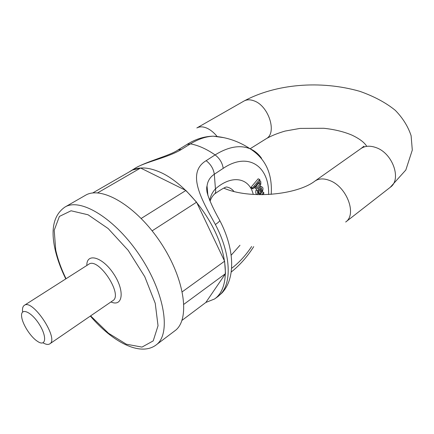 <?xml version="1.0" encoding="UTF-8"?>
<svg xmlns="http://www.w3.org/2000/svg" width="434" height="434" viewBox="0 0 434 434"><rect width="100%" height="100%" fill="white"/><g stroke="black" fill="none" stroke-linecap="round" stroke-linejoin="round"><path stroke-width="0.65" d="M156.061 344.997L174.837 330.816C190.374 320.004 185.22 279.539 160.792 242.785C136.536 205.911 101.328 185.323 85.292 195.387L64.888 207.105C80.409 197.307 115.569 218.731 140.307 256.326C165.218 293.813 171.153 334.554 156.061 344.997C140.193 356.824 112.368 341.873 90.359 316.055M183.924 304.261L225.512 273.642L224.6 261.197L182.291 291.784M225.512 273.642L205.846 302.46L182.003 320.357M152.139 230.839L196.586 202.195L185.904 190.461L141.224 218.438M224.6 261.197L196.586 202.195M97.623 192.88L140.594 168.018L132.484 170.047L92.654 192.994M185.904 190.461L140.594 168.018M22.622 311.981C22.199 308.623 22.763 306.409 24.315 305.346C32.577 298.473 59.339 338.949 49.78 343.858C48.19 344.873 45.939 344.525 43.009 342.817M36.483 340.652L38.024 341.699C46.33 346.956 47.029 335.856 38.74 323.482C30.602 311.01 20.11 307.305 21.7 317.01C22.552 324.057 29.984 335.932 36.483 340.652M205.846 302.46L214.51 298.999C227.09 290.509 229.288 266.08 218.009 238.25C206.779 210.447 183.284 183.343 162.039 173.063C148.857 166.889 138.213 166.314 130.108 171.343L129.283 171.891M217.282 297.035L221.953 292.966L218.031 296.498M220.814 293.916C232.098 282.236 230.59 253.234 215.373 224.514C202.119 200.351 185.736 172.938 206.15 160.678C210.75 164.258 213.474 168.777 214.32 174.24C210.051 177.126 207.626 181.059 207.051 186.034L207.051 186.04C206.584 186.935 206.579 188.969 207.04 192.143C208.765 198.994 213.018 208.461 219.799 220.543L219.474 219.924M178.065 149.92L181.483 149.394C167.437 157.987 144.544 161.887 134.339 168.734L130.531 171.083M206.15 160.678L215.101 154.911C228.436 146.697 240.105 144.658 250.125 148.797L250.125 148.797C254.725 150.788 258.539 153.962 261.566 158.318M223.933 137.67L213.295 136.184C206.036 136.455 198.425 139.016 190.455 143.866L181.483 149.394M259.684 194.714L259.559 193.58L258.572 193.743L258.235 191.237L259.472 189.349L260.536 194.003L259.065 193.32L258.469 190.71M257.362 194.654L256.695 194.345C255.669 193.553 255.463 192.143 256.071 190.125L256.738 188.817M259.825 186.257L260.85 186.457M259.668 194.6L260.313 193.9M255.832 188.584L254.047 187.531M252.517 187.96L252.935 188.861L251.449 188.172L251.031 187.271L258.159 178.792L259.646 179.464L252.517 187.96L251.031 187.271M207.767 194.893L207.04 186.072L207.913 195.512M209.72 200.416C210.582 195.848 212.492 192.012 215.438 188.909C231.995 174.186 249.376 177.783 253.255 194.443M262.798 194.725L263.791 193.689L263.742 192.441L262.331 191.79M263.742 192.441L261.648 194.73M262.093 190.51L261.046 192.213L260.243 188.698L261.534 188.21L262.093 190.51L260.622 189.832L260.731 188.367M260.536 194.003L262.342 191.768C263.34 188.942 263.183 187.331 261.865 186.924C260.183 187.049 258.745 188.345 257.546 190.808L257.715 194.665M259.559 193.58L258.084 192.891M257.102 187.553L256.651 187.586C255.425 186.175 256.228 184.325 259.065 182.041L259.597 181.982L260.053 184.049L257.102 187.553L256.114 187.097M256 186.701L258.572 183.37L258.735 182.193M252.935 188.861L255.469 185.877C255.046 187.521 255.328 188.497 256.315 188.806C258.073 188.676 259.575 187.146 260.823 184.217L260.818 181.694L260.064 180.994L259.353 181.081L260.015 180.289L259.646 179.464M222.04 292.879L222.653 292.185M215.373 224.514C218.004 222.734 219.474 221.411 219.799 220.548C234.317 248.27 236.063 278.048 221.953 292.966M233.937 191.427C232.06 189.072 229.684 187.602 226.808 187.016C225.794 186.734 221.774 189.007 214.738 193.835C215.731 192.81 215.964 191.166 215.438 188.909L214.32 174.24L223.201 168.365C222.398 162.924 219.696 158.437 215.101 154.911C206.513 148.981 198.3 145.298 190.455 143.866L187.016 144.408M86.822 265.478C86.545 252.376 102.592 256.868 113.708 273.914C125.041 290.818 122.887 307.343 110.941 301.956M90.619 315.881L108.478 333.231L126.327 344.205L141.983 347.097L153.207 340.896L158.036 325.75L155.231 303.29L144.782 276.713L128.166 250.326L108.142 228.539L88.069 214.787L71.062 210.778L59.387 216.436L54.212 230.259L55.709 249.919C57.733 259.131 61.178 268.733 66.055 278.726M49.78 343.858L112.807 300.675C123.506 294.887 98.247 256.689 88.731 264.263L24.315 305.346M239.975 245.259L231.159 255.23M231.599 268.331C239.036 262.711 245.72 255.436 251.644 246.512M268.635 194.546C269.34 166.282 248.281 151.363 223.201 168.365M257.546 190.808L256.071 190.125M260.053 184.049L258.572 183.37M330.062 180.658C346.94 187.049 357.084 214.526 345.676 222.024L390.28 187.282C401.917 179.519 392.716 153.207 376.083 147.62C370.121 145.471 365.059 145.802 360.893 148.607L314.894 181.092C318.963 178.363 324.019 178.217 330.062 180.658M216.935 136.254C213.74 132.386 210.316 129.657 206.665 128.063C202.846 126.489 199.575 126.457 196.852 127.959L243.962 101.057C275.682 83.925 320.476 80.008 359.992 91.384C374.309 96.484 386.07 102.798 395.282 110.328C402.785 118.01 408.063 126.473 411.112 135.733L412.3 150.077L405.828 170.003L390.28 187.282M250.098 148.781L266.237 138.701C277.364 133.048 268.679 105.657 253.901 100.813C250.098 99.413 246.783 99.495 243.962 101.057M64.888 207.105C53.962 214.732 50.615 228.479 54.852 248.351C56.973 258.197 60.619 268.375 65.789 278.894M214.917 298.711L217.369 296.975M271.196 194.378C272.563 173.757 265.537 158.562 250.125 148.797C238.901 141.348 226.624 137.144 213.295 136.184C204.338 136.347 195.615 139.07 187.114 144.348M187.054 144.386L178.103 149.893C169.575 155.947 146.112 161.361 134.339 168.734M261.865 186.924L260.389 186.246M260.064 180.994L259.603 180.783M231.213 272.031C239.807 265.217 247.309 256.754 253.722 246.642M214.738 193.835C212.519 195.837 210.973 198.322 210.089 201.284M223.895 188.161C249.42 199.488 296.769 195.088 314.894 181.092M266.237 138.701C271.217 135.831 277.5 133.287 285.073 131.073L300.062 128.41L323.693 128.274C334.305 129.381 343.701 131.654 351.882 135.099C359.461 138.69 364.419 142.439 366.763 146.35M363.969 146.182L360.893 148.607"/></g></svg>
